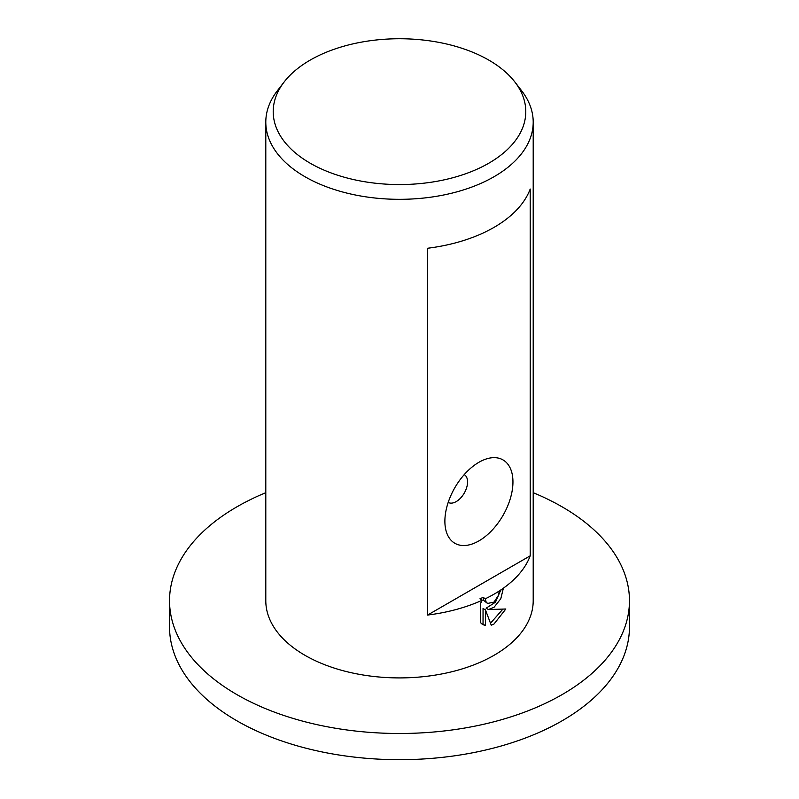 <?xml version="1.0" encoding="UTF-8"?>
<svg xmlns="http://www.w3.org/2000/svg" width="799" height="799" viewBox="0 0 799 799"><rect width="100%" height="100%" fill="white"/><g stroke="black" fill="none" stroke-linecap="round" stroke-linejoin="round"><path stroke-width="1.2" d="M533.203 492.693A229.962 132.774 180 0 1 629.462 600.718A229.962 132.774 180 0 1 562.106 694.601A229.962 132.774 180 0 1 311.5 723.385A229.962 132.774 180 0 1 169.538 600.718A229.962 132.774 180 0 1 236.894 506.836A229.962 132.774 180 0 1 265.797 492.693M629.462 600.718L629.462 626.915A229.962 132.774 180 0 1 562.106 720.798A229.962 132.774 180 0 1 311.5 749.582A229.962 132.774 180 0 1 169.538 626.915L169.538 600.718M488.798 163.206A126.292 72.909 180 0 1 327.88 171.705A126.292 72.909 180 0 1 284.214 81.888A126.292 72.909 180 0 1 310.202 60.095A126.292 72.909 180 0 1 514.786 81.888A126.292 72.909 180 0 1 488.798 163.206M514.786 81.888L521.547 90.617A133.703 77.193 180 0 1 533.203 122.137A133.703 77.193 180 0 1 494.042 176.719A133.703 77.193 180 0 1 348.334 193.448A133.703 77.193 180 0 1 265.797 122.137A133.703 77.193 180 0 1 277.453 90.617L284.214 81.888M448.199 502.391L448.199 502.391A16.04 9.258 120 0 0 456.229 501.592A16.04 9.258 120 0 0 466.706 487.46A16.04 9.258 120 0 0 464.249 474.606L464.249 474.606M478.911 462.291A48.13 27.785 -60 0 1 512.948 481.947A48.13 27.785 -60 0 1 478.911 540.893A48.13 27.785 -60 0 1 444.883 521.248A48.13 27.785 -60 0 1 478.911 462.291L478.911 462.301M494.042 607.27L488.469 609.547L505.837 608.998L494.042 623.979L491.255 625.208L485.422 609.867L485.422 625.567L482.826 624.568L480.549 622.701L480.549 603.325L482.326 600.179A133.703 77.193 180 0 1 427.615 615.05L427.615 248.249A133.703 77.193 0 0 0 494.042 227.365A133.703 77.193 0 0 0 530.206 189.023L530.206 555.824A133.703 77.193 180 0 1 494.042 594.166A133.703 77.193 180 0 1 485.402 598.741L485.962 601.707L487.55 603.465L494.042 602.066L498.526 595.195L499.205 591.2A133.703 77.193 0 0 0 503.32 588.414L500.793 598.761L494.042 607.27M533.203 122.137L533.203 600.718A133.703 77.193 180 0 1 494.042 655.3A133.703 77.193 180 0 1 348.334 672.039A133.703 77.193 180 0 1 265.797 600.718L265.797 122.137M482.326 600.179L479.949 598.811A130.357 75.266 0 0 0 483.035 597.362L485.402 598.741M481.687 623.789L483.045 624.199L483.045 608.488L485.422 609.867M490.516 623.21L502.771 609.257M488.469 609.547L486.102 608.179L495.45 602.226L500.683 590.231M487.55 603.465L483.595 600.339L483.035 597.362M483.045 624.199L485.422 625.567M530.206 555.824L427.615 615.05"/></g></svg>
